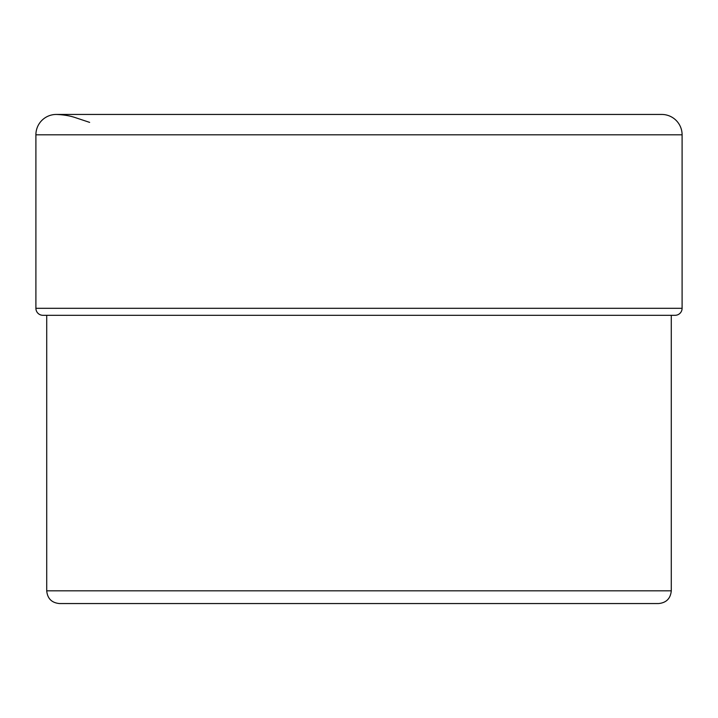 <?xml version="1.0" encoding="UTF-8"?>
<svg xmlns="http://www.w3.org/2000/svg" width="718" height="718" viewBox="0 0 718 718"><rect width="100%" height="100%" fill="white"/><g stroke="black" fill="none" stroke-linecap="round" stroke-linejoin="round"><path stroke-width="1.08" d="M89.642 122.383L75.372 117.635C69.996 115.795 63.624 114.727 56.255 114.449A20.355 20.355 0 0 0 35.9 134.804A20.355 20.355 0 0 1 56.255 114.449L661.745 114.449A20.355 20.355 0 0 1 682.1 134.804L682.1 308.309L35.9 308.309L35.9 134.804L35.9 308.309A7 7 0 0 0 42.9 315.301A7 7 0 0 1 35.9 308.309M59.432 603.551L359 603.551L59.432 603.551C51.705 602.797 47.469 598.561 46.715 590.833L671.285 590.833L671.285 315.301L675.1 315.301A7 7 0 0 0 682.1 308.309M42.9 315.301L675.1 315.301M359 603.551L658.568 603.551L359 603.551M35.9 134.804L682.1 134.804M671.285 590.833C670.531 598.561 666.295 602.797 658.568 603.551M46.715 590.833L46.715 315.301"/></g></svg>
